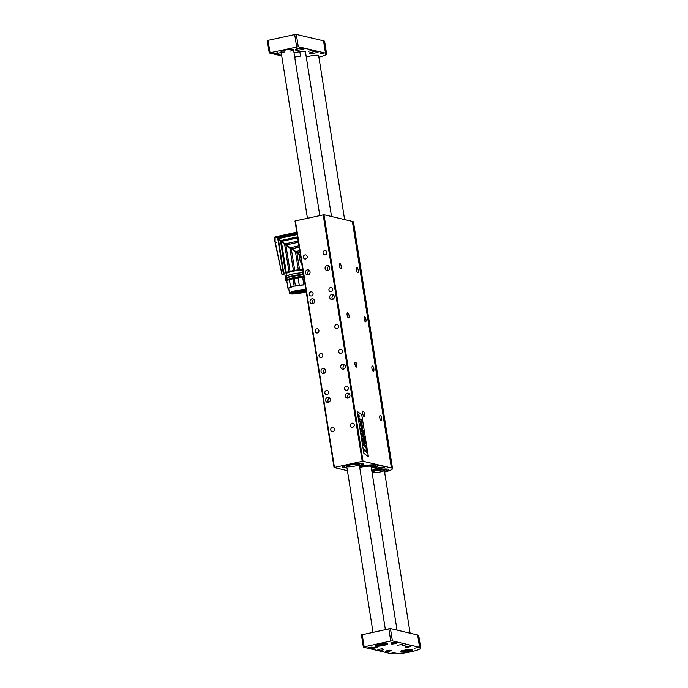 <?xml version="1.0" encoding="UTF-8"?>
<svg xmlns="http://www.w3.org/2000/svg" width="688" height="688" viewBox="0 0 688 688"><rect width="100%" height="100%" fill="white"/><g stroke="black" fill="none" stroke-linecap="round" stroke-linejoin="round"><path stroke-width="1.03" d="M380.301 415.483A2.528 0.877 -102.3 0 1 381.591 417.969A2.528 0.877 -102.3 0 1 381.229 420.42A2.528 0.877 -102.3 0 1 379.836 418.132A2.528 0.877 -102.3 0 1 380.154 415.483A2.528 0.877 -102.3 0 1 380.301 415.483M364.683 316.867A2.528 0.877 -102.3 0 1 365.964 319.352A2.528 0.877 -102.3 0 1 365.612 321.803A2.528 0.877 -102.3 0 1 364.219 319.516A2.528 0.877 -102.3 0 1 364.537 316.867A2.528 0.877 -102.3 0 1 364.683 316.867M355.515 362.18A2.528 0.877 -102.3 0 1 356.797 364.657A2.528 0.877 -102.3 0 1 356.444 367.108A2.528 0.877 -102.3 0 1 355.051 364.829A2.528 0.877 -102.3 0 1 355.369 362.172A2.528 0.877 -102.3 0 1 355.515 362.18M339.898 263.564A2.528 0.877 -102.3 0 1 341.179 266.041A2.528 0.877 -102.3 0 1 340.818 268.492A2.528 0.877 -102.3 0 1 339.433 266.213A2.528 0.877 -102.3 0 1 339.752 263.556A2.528 0.877 -102.3 0 1 339.898 263.564M348.506 317.925A2.649 0.92 77.7 0 0 348.661 317.925A2.649 0.92 77.7 0 0 348.988 315.138A2.649 0.92 77.7 0 0 347.535 312.739A2.649 0.92 77.7 0 0 347.156 315.319A2.649 0.92 77.7 0 0 348.506 317.925M373.292 371.228A2.649 0.92 77.7 0 0 373.446 371.236A2.649 0.92 77.7 0 0 373.782 368.45A2.649 0.92 77.7 0 0 372.32 366.05A2.649 0.92 77.7 0 0 371.941 368.622A2.649 0.92 77.7 0 0 373.292 371.228M357.674 272.611A2.649 0.92 77.7 0 0 357.829 272.62A2.649 0.92 77.7 0 0 358.164 269.834A2.649 0.92 77.7 0 0 356.702 267.434A2.649 0.92 77.7 0 0 356.324 270.006A2.649 0.92 77.7 0 0 357.674 272.611M364.124 416.541A2.649 0.92 77.7 0 0 364.279 416.541A2.649 0.92 77.7 0 0 364.614 413.755A2.649 0.92 77.7 0 0 363.152 411.364A2.649 0.92 77.7 0 0 362.774 413.935A2.649 0.92 77.7 0 0 364.124 416.541M334.076 467.487L294.997 220.986L323.988 214.716L352.359 221.398A15.79 2.417 171 0 1 353.477 222.078L392.53 468.623A15.79 2.417 171 0 0 391.412 467.943L352.359 221.398M323.988 214.716L363.032 461.261L391.412 467.943M363.823 453.289L357.184 411.347L361.733 414.692L368.381 456.634L363.823 453.289M347.423 470.695L334.041 467.53L362.223 461.33L323.171 214.785M371.726 470.343L382.631 467.978A3.156 0.482 -9 0 0 384.583 467.204A3.156 0.482 -9 0 0 384.36 467.075A3.156 0.482 -9 0 0 380.309 467.427L375.786 468.201L374.805 467.694A14.62 2.236 171 0 0 378.116 465.681A14.62 2.236 171 0 0 359.532 466.438M384.601 472.037A15.79 2.417 171 0 0 392.53 468.623M363.032 461.261L362.223 461.33M384.54 471.693A10.733 1.643 171 0 0 388.703 469.689A10.733 1.643 171 0 0 382.777 469.147A10.733 1.643 171 0 0 371.83 470.996A10.733 1.643 -9 0 1 387.937 469.225A10.733 1.643 -9 0 1 388.703 469.689A10.733 1.643 -9 0 1 384.54 471.693M343.14 467.591A10.733 1.643 171 0 0 346.95 467.745A10.733 1.643 -9 0 1 342.375 467.126A10.733 1.643 171 0 0 343.14 467.591M359.428 465.776A10.733 1.643 171 0 0 363.582 463.772A10.733 1.643 171 0 0 352.72 463.824A10.733 1.643 171 0 0 342.375 467.126A10.733 1.643 -9 0 1 350.846 464.151A10.733 1.643 -9 0 1 362.825 463.308A10.733 1.643 -9 0 1 363.582 463.772A10.733 1.643 -9 0 1 359.428 465.776M327.032 265.594A2.528 2.339 -76.7 0 0 326.843 270.522A2.528 2.339 -76.7 0 0 329.698 268.595A2.528 2.339 -76.7 0 0 327.032 265.594M307.347 269.877A2.528 2.339 -76.7 0 0 307.158 274.804A2.528 2.339 -76.7 0 0 310.013 272.878A2.528 2.339 -76.7 0 0 307.347 269.877M331.616 294.567A2.528 2.339 -76.7 0 0 331.427 299.486A2.528 2.339 -76.7 0 0 334.282 297.569A2.528 2.339 -76.7 0 0 331.616 294.567M311.939 298.85A2.528 2.339 -76.7 0 0 311.75 303.769A2.528 2.339 -76.7 0 0 314.605 301.851A2.528 2.339 -76.7 0 0 311.939 298.85M322.964 368.493A2.528 2.339 -76.7 0 0 322.775 373.421A2.528 2.339 -76.7 0 0 325.63 371.494A2.528 2.339 -76.7 0 0 322.964 368.493M342.65 364.21A2.528 2.339 -76.7 0 0 342.461 369.138A2.528 2.339 -76.7 0 0 345.316 367.211A2.528 2.339 -76.7 0 0 342.65 364.21M347.234 393.183A2.528 2.339 -76.7 0 0 347.044 398.103A2.528 2.339 -76.7 0 0 349.9 396.185A2.528 2.339 -76.7 0 0 347.234 393.183M327.557 397.466A2.528 2.339 -76.7 0 0 327.368 402.385A2.528 2.339 -76.7 0 0 330.223 400.468A2.528 2.339 -76.7 0 0 327.557 397.466M324.659 250.621A2.081 1.926 -76.7 0 0 324.504 254.68A2.081 1.926 -76.7 0 0 326.86 253.098A2.081 1.926 -76.7 0 0 324.659 250.621M304.973 254.904A2.081 1.926 -76.7 0 0 304.818 258.963A2.081 1.926 -76.7 0 0 307.175 257.381A2.081 1.926 -76.7 0 0 304.973 254.904M330.515 287.601A2.081 1.926 -76.7 0 0 330.36 291.66A2.081 1.926 -76.7 0 0 332.717 290.078A2.081 1.926 -76.7 0 0 330.515 287.601M310.83 291.884A2.081 1.926 -76.7 0 0 310.675 295.943A2.081 1.926 -76.7 0 0 313.031 294.361A2.081 1.926 -76.7 0 0 310.83 291.884M336.372 324.581A2.081 1.926 -76.7 0 0 336.217 328.64A2.081 1.926 -76.7 0 0 338.573 327.058A2.081 1.926 -76.7 0 0 336.372 324.581M316.686 328.864A2.081 1.926 -76.7 0 0 316.532 332.923A2.081 1.926 -76.7 0 0 318.888 331.341A2.081 1.926 -76.7 0 0 316.686 328.864M351.989 423.197A2.081 1.926 -76.7 0 0 351.835 427.257A2.081 1.926 -76.7 0 0 354.191 425.674A2.081 1.926 -76.7 0 0 351.989 423.197M332.313 427.48A2.081 1.926 -76.7 0 0 332.149 431.539A2.081 1.926 -76.7 0 0 334.506 429.957A2.081 1.926 -76.7 0 0 332.313 427.48M326.447 390.5A2.081 1.926 -76.7 0 0 326.293 394.559A2.081 1.926 -76.7 0 0 328.649 392.977A2.081 1.926 -76.7 0 0 326.447 390.5M320.591 353.52A2.081 1.926 -76.7 0 0 320.436 357.579A2.081 1.926 -76.7 0 0 322.792 355.997A2.081 1.926 -76.7 0 0 320.591 353.52M340.276 349.237A2.081 1.926 -76.7 0 0 340.121 353.297A2.081 1.926 -76.7 0 0 342.478 351.714A2.081 1.926 -76.7 0 0 340.276 349.237M346.133 386.217A2.081 1.926 -76.7 0 0 345.978 390.277A2.081 1.926 -76.7 0 0 348.334 388.694A2.081 1.926 -76.7 0 0 346.133 386.217M329.604 398.085A2.528 2.339 -76.7 0 0 328.606 402.317M349.289 393.811A2.528 2.339 -76.7 0 0 348.291 398.034M344.697 364.838A2.528 2.339 -76.7 0 0 343.708 369.069M325.02 369.121A2.528 2.339 -76.7 0 0 324.022 373.343M313.986 299.469A2.528 2.339 -76.7 0 0 312.988 303.7M333.671 295.186A2.528 2.339 -76.7 0 0 332.674 299.418M309.402 270.504A2.528 2.339 -76.7 0 0 308.405 274.727M329.079 266.222A2.528 2.339 -76.7 0 0 328.081 270.444M361.811 421.52L360.177 420.832L360.288 421.563L359.833 421.237L358.706 418.476L359.48 419.035L359.342 418.132L361.174 420.248L361.131 419.276L361.596 419.611L361.535 421.804L360.177 420.841M361.252 420.162L361.14 419.276M359.334 418.132L359.471 419.018M358.697 418.476L359.721 420.506M360.28 421.563L359.704 420.514M364.881 440.509L363.264 439.331L363.126 439.924L363.728 441.386L365.208 442.556L365.44 444.035L363.187 442.401L362.61 439.15L362.929 437.8L364.649 439.03L364.881 440.509L363.101 439.46M363.255 441.189L362.619 439.15L362.929 437.8M365.44 444.035L363.178 442.401L362.963 440.982M363.479 431.754L360.916 429.88L363.728 433.251L363.961 434.721L361.621 434.438L364.193 436.192L364.416 437.602L361.312 435.349L360.959 433.13L362.894 433.363L360.546 430.525L360.194 428.289L363.273 430.344L363.496 431.754L360.933 429.905M362.877 433.363L360.538 430.533L360.194 428.289M360.951 433.139L361.312 435.349M364.408 437.602L361.303 435.349M363.952 434.721L361.63 434.446M365.672 445.523L365.904 447.002L363.651 445.36L363.419 443.889L365.672 445.523M365.896 447.002L363.642 445.368L363.419 443.889M366.412 450.829L363.823 448.954L364.055 450.511L367.177 452.764L365.792 446.976M363.814 448.954L364.072 450.502M364.055 450.511L367.177 452.764M357.184 411.364L361.733 414.692L368.364 456.626M362.567 443.261L363.35 445.136M360.314 423.12L360.701 422.587L361.062 427.3C361.879 428.418 362.37 428.71 362.533 428.185L361.905 423.653C361.114 422.423 360.589 422.243 360.323 423.111L361.071 427.291C361.897 428.409 362.387 428.71 362.542 428.185L362.284 428.375M358.517 414.159L358.138 415.242L359.007 417.246L359.394 416.163L358.302 414.099M358.508 414.167L358.13 415.242L359.007 417.246M358.388 414.408L359.145 416.997M362.18 426.663L361.449 426.603L362.189 426.663L361.819 424.806L360.77 424.281L361.836 424.806L362.189 426.663L361.037 425.941L360.968 424.049M358.5 414.881L358.5 416.025L359.222 416.55L359.007 415.217L358.5 414.881L358.482 416.025L359.205 416.558M358.491 414.89L358.379 415.354L358.491 414.89M306.143 291.385A8.97 1.376 -9 0 1 302.436 292.4A8.97 1.376 -9 0 1 301.378 292.615M297.319 293.26A8.97 1.376 -9 0 1 290.284 293.019A8.97 1.376 -9 0 1 290.284 292.925M306.194 291.686A9.219 1.41 -9 0 1 295.539 293.733A9.219 1.41 -9 0 1 290.147 293.071A9.219 1.41 -9 0 1 295.78 291.067A9.219 1.41 -9 0 1 305.902 289.863M292.821 292.486L294.584 292.452A2.967 0.456 -9 0 1 296.898 292.538A2.967 0.456 -9 0 1 296.39 292.882L295.401 293.26L295.264 292.383M300.897 290.921L303.649 290.388L300.897 290.921M301.447 292.297L304.208 291.764L301.447 292.297M306.1 291.084L303.313 291.428L306.074 290.938M297.354 291.334L300.114 290.8L297.354 291.334M293.484 292.374L297.56 291.583L293.484 292.374M298.386 291.678L301.284 291.506L298.386 291.678M296.691 293.131L300.768 292.34L296.691 293.131M306.022 290.585A7.069 1.084 171 0 0 305.988 290.568L303.305 290.861L305.162 290.379A7.069 1.084 171 0 0 304.724 290.345L305.025 290.276A7.387 1.127 171 0 0 296.924 291.127L297.182 291.187A6.691 1.023 171 0 0 295.599 291.549L295.341 291.488A7.387 1.127 171 0 0 292.323 292.529L293.14 292.452A6.502 0.998 171 0 0 292.856 292.667M295.401 293.26A6.502 0.998 171 0 0 296.347 293.208L295.96 293.389A7.387 1.127 171 0 0 306.108 291.153M302.72 277.212L302.651 277.29A10.612 1.625 171 0 0 298.085 277.771L294.249 278.554A9.813 1.505 171 0 0 292.993 278.829L294.18 286.346A9.813 1.505 171 0 0 288.745 288.453L287.988 288.504A10.612 1.625 -9 0 1 290.568 287.18L289.45 279.638L292.993 278.829M297.99 277.789L299.28 285.288A10.612 1.625 -9 0 1 303.847 284.815L303.743 284.961A9.813 1.505 171 0 0 295.436 286.07L294.249 278.554M301.034 290.689L303.382 290.319M301.585 292.073L303.933 291.695M303.546 291.282L305.902 290.912M297.491 291.101L299.848 290.732M293.501 292.116L297.362 291.506M297.225 292.039L301.086 291.428M296.709 292.873L300.561 292.262M305.162 290.379L305.102 289.863M303.537 290.714L305.988 290.568M305.868 289.863L305.971 290.517M292.237 292.013L292.323 292.529M295.53 291.119L295.599 291.549M294.18 286.346L290.646 287.163M289.45 279.638L289.373 279.663A10.612 1.625 171 0 0 286.801 280.979L286.165 281.091C285.606 280.033 297.655 277.238 303.107 277.152L303.15 277.006A11.369 1.737 171 0 0 286.019 280.979L286.801 280.996M299.177 285.305L295.436 286.07M287.988 288.504L286.801 280.979L287.988 288.504M305.859 290.362L305.782 289.863M286.311 275.217A12.633 1.935 171 0 0 286.225 275.226L285.761 275.243A88.597 13.554 -9 0 1 281.96 274.349L282.054 274.245A12.633 1.935 171 0 0 283.327 273.712L283.809 273.454A12.943 1.978 -9 0 1 285.477 272.646L286.26 272.371A12.943 1.978 -9 0 1 288.934 271.579L290.052 271.296A12.943 1.978 -9 0 1 293.415 270.59L294.722 270.358A12.943 1.978 -9 0 1 298.317 269.816L299.581 269.67A12.943 1.978 -9 0 1 302.668 269.404M281.96 274.349L275.424 242.959L281.96 274.349M292.271 274.022L291.703 274.177C288.255 275.114 286.208 276.008 285.572 276.834L285.468 276.972C286.113 276.137 288.186 275.243 291.678 274.288L292.34 274.116A11.369 1.737 -9 0 1 302.359 272.697L302.78 274.435L302.273 272.594L292.271 274.022L302.29 272.594L302.694 274.564C293.957 275.381 288.315 276.688 285.752 278.502L285.486 276.886C286.509 275.845 288.771 274.89 292.271 274.022L292.254 274.134M293.415 270.59L289.829 247.972L285.916 245.186L290.052 271.296M285.916 245.186L284.6 244.206L288.934 271.579M284.6 244.206L281.409 241.694L286.26 272.371M294.722 270.358L291.342 249.039L280.437 240.843L285.477 272.646M280.437 240.843L278.287 238.624L283.809 273.454M278.012 238.315L279.182 237.687A2.021 0.697 -102.3 0 1 278.984 238.469A12.633 4.369 -102.3 0 1 278.932 238.641L277.737 238.435L283.327 273.712M277.737 238.435L275.948 237.403L274.641 237.601L275.174 240.146L274.426 238.727M274.779 239.536L275.346 242.597A12.633 1.935 171 0 0 276.696 242.159L276.757 242.529A12.633 1.935 -9 0 1 275.424 242.959L275.252 243.088M300.871 261.887A12.943 1.978 171 0 0 300.269 261.939L299.065 254.311M296.984 253.253L298.988 254.268L296.984 253.253L299.581 269.67M295.582 252.522L298.317 269.816M295.479 252.47L294.722 251.215L291.342 249.039M278.408 238.753L278.932 238.641A12.943 4.481 -102.3 0 0 278.786 239.14L279.087 239.278A57727.792 7882.244 33 0 0 280.79 240.783A24.553 3.354 33 0 0 294.739 251.111L294.765 251.524M278.064 237.928L277.462 237.412L277.161 237.867M278.924 236.251L279.448 237.24L274.976 236.939L275.174 240.146M275.51 242.933L275.458 242.615A12.633 1.935 171 0 0 276.705 242.193M274.839 241.273L275.174 242.726A90.833 13.898 171 0 0 275.492 242.821M275.226 237.059L274.409 238.426M274.667 237.618L274.882 238.942M298.988 254.268L300.303 254.517M300.269 261.939L301.464 261.853M294.722 251.215L291.351 249.004M295.608 252.496L294.842 251.55M291.445 248.927L289.88 247.964L293.458 270.582M296.287 252.866L296.769 252.126A24.553 3.354 -147 0 1 296.21 251.765L290.164 247.766L298.936 245.857M297.147 234.591L279.431 238.444L279.208 239.054L279.182 237.687A12.633 4.369 -102.3 0 0 279.285 237.162M279.216 237.025L278.769 236.122L274.985 236.939M299.882 251.817L296.433 252.9M296.571 252.53L296.21 251.765M279.354 238.512L279.173 239.114L280.73 240.568L290.164 247.766M295.358 251.584L299.693 250.638M279.216 239.175A12.943 4.481 77.7 0 1 279.431 238.444L279.431 238.444A1.892 0.654 77.7 0 0 279.655 237.541L279.079 236.053L279.569 236.947L296.924 233.172M301.017 262.016L301.542 262.317M299.142 247.155L291.643 248.781M298.368 242.279L286.217 244.928M284.901 243.939L298.171 241.049M297.672 237.902L281.693 241.385M280.73 240.568L297.517 236.913M279.5 237.05L279.715 237.231A12.633 4.369 77.7 0 1 279.655 237.541L297.018 233.765M361.088 463.686A8.841 1.35 -9 0 1 361.716 464.065A8.841 1.35 -9 0 1 359.368 465.398A8.841 1.35 -9 0 0 361.716 464.065A8.841 1.35 -9 0 0 361.088 463.686A8.841 1.35 -9 0 0 351.215 464.383A8.841 1.35 -9 0 0 344.249 466.834A8.841 1.35 -9 0 1 351.215 464.383A8.841 1.35 -9 0 1 361.088 463.686M346.89 467.376A8.841 1.35 -9 0 1 344.249 466.834A8.841 1.35 -9 0 0 346.89 467.376M358.766 464.194A6.312 0.963 -9 0 1 359.222 464.46A6.312 0.963 -9 0 1 353.133 466.404A6.312 0.963 -9 0 1 346.743 466.438A6.312 0.963 -9 0 1 351.723 464.684A6.312 0.963 -9 0 1 358.766 464.194M386.2 469.603A8.841 1.35 -9 0 1 386.828 469.981A8.841 1.35 -9 0 1 384.48 471.314A8.841 1.35 -9 0 0 386.828 469.981A8.841 1.35 -9 0 0 386.2 469.603A8.841 1.35 -9 0 0 371.89 471.366A8.841 1.35 -9 0 1 386.2 469.603M372.002 472.097A6.312 0.963 -9 0 1 377.583 470.472A6.312 0.963 -9 0 1 383.887 470.11A6.312 0.963 -9 0 1 384.334 470.377A6.312 0.963 -9 0 1 378.993 472.192A6.312 0.963 -9 0 1 372.079 472.553M359.54 466.516L375.674 464.985L374.083 467.84C377.764 466.197 379.036 465.415 377.893 465.475L377.875 465.355M373.971 467.917L376.052 468.218M359.643 467.161A10.105 1.548 -9 0 1 364.649 466.266L365.208 465.759L371.701 465.191L370.178 465.776A10.105 1.548 -9 0 1 373.661 466.395A10.105 1.548 -9 0 1 373.618 466.584L376.25 466.266L373.481 467.711L371.331 467.814M382.459 467.935L371.718 470.274L382.459 467.935C385.099 467.049 384.403 466.885 380.395 467.444L375.88 468.365M373.481 467.711L373.257 466.043M370.092 465.269L370.178 465.776M372.973 465.965L373.223 467.754M372.208 465.914L372.724 465.707M371.245 467.29A8.273 1.264 171 0 0 371.718 466.498A8.273 1.264 171 0 0 359.695 467.47A8.376 1.281 171 0 1 368.071 466.189A8.376 1.281 171 0 1 371.95 466.756L372.234 465.845M371.253 467.324A8.376 1.281 171 0 0 371.95 466.756M281.203 52.649A4.61 0.705 171 0 0 275.69 54.214A4.61 0.705 171 0 0 276.017 54.412A4.61 0.705 171 0 0 281.418 53.999M295.694 50.129A4.61 0.705 171 0 0 300.845 49.768A4.61 0.705 171 0 0 304.474 48.495A4.61 0.705 171 0 0 299.813 48.521A4.61 0.705 171 0 0 295.367 49.932A4.61 0.705 171 0 0 295.694 50.129M309.652 53.423A4.61 0.705 171 0 0 314.794 53.053A4.61 0.705 171 0 0 318.432 51.781A4.61 0.705 171 0 0 313.771 51.806A4.61 0.705 171 0 0 309.325 53.225A4.61 0.705 171 0 0 309.652 53.423M318.664 55.754A6.312 0.963 171 0 0 318.69 55.633A6.312 0.963 171 0 0 318.243 55.367L318.148 55.341A6.312 0.963 171 0 0 311.931 55.694A6.312 0.963 171 0 0 306.306 57.302M290.448 51.05A6.312 0.963 171 0 0 293.527 49.708A6.312 0.963 171 0 0 287.137 49.742A6.312 0.963 171 0 0 281.057 51.686A6.312 0.963 171 0 0 281.504 51.953A6.312 0.963 171 0 0 284.402 52.013M318.888 57.173A15.79 2.417 171 0 0 326.602 53.819A15.79 2.417 171 0 0 325.484 53.139L298.274 46.724L269.24 52.967L281.727 55.943M277.625 52.804L273.652 53.544L277.625 52.804M300.776 47.764L296.812 48.504L300.776 47.764M312.412 50.499L308.439 51.247L312.412 50.499M324.039 53.243L320.066 53.982L324.039 53.243M331.521 216.496L305.472 52.03A7.577 1.161 171 0 0 301.542 51.634A7.577 1.161 171 0 0 294.025 52.838M267.374 40.695L268.071 40.334L270.023 52.666M296.648 46.87L294.696 34.546L268.071 40.334M294.696 34.546L296.322 34.4L298.274 46.724M325.484 53.139L323.532 40.807L296.322 34.4M323.532 40.807A15.79 2.417 -9 0 1 324.65 41.486L326.602 53.819M294.705 57.147A7.577 1.161 171 0 1 300.536 56.106L299.848 51.789M397.526 645.249L402.342 644.355L397.526 645.249M377.85 649.532L382.657 648.638L377.85 649.532M396.632 642.816A2.838 0.439 -9 0 1 396.838 642.936A2.838 0.439 -9 0 1 394.095 643.813A2.838 0.439 -9 0 1 391.223 643.822A2.838 0.439 -9 0 1 393.467 643.039A2.838 0.439 -9 0 1 396.632 642.816M410.59 646.101A2.838 0.439 -9 0 1 410.788 646.221A2.838 0.439 -9 0 1 408.053 647.098A2.838 0.439 -9 0 1 405.18 647.116A2.838 0.439 -9 0 1 407.416 646.324A2.838 0.439 -9 0 1 410.59 646.101M376.955 647.098A2.838 0.439 -9 0 1 377.153 647.219A2.838 0.439 -9 0 1 374.418 648.087A2.838 0.439 -9 0 1 371.537 648.105A2.838 0.439 -9 0 1 373.782 647.322A2.838 0.439 -9 0 1 376.955 647.098M390.904 650.384A2.838 0.439 -9 0 1 391.111 650.504A2.838 0.439 -9 0 1 388.367 651.381A2.838 0.439 -9 0 1 385.495 651.39A2.838 0.439 -9 0 1 387.731 650.607A2.838 0.439 -9 0 1 390.904 650.384M414.322 648.242L418.295 647.494L414.322 648.242M379.535 650.538L383.508 649.799L379.535 650.538M402.695 645.499L406.66 644.759L402.695 645.499M367.908 647.795L371.881 647.055L367.908 647.795M391.068 642.764L395.032 642.016L391.068 642.764M375.605 646.127A6.312 0.963 171 0 0 382.657 645.628A6.312 0.963 171 0 0 387.636 643.873A6.312 0.963 171 0 0 381.247 643.908A6.312 0.963 171 0 0 375.158 645.851A6.312 0.963 171 0 0 375.605 646.127M400.726 652.043A6.312 0.963 171 0 0 407.778 651.545A6.312 0.963 171 0 0 412.757 649.79A6.312 0.963 171 0 0 406.367 649.825A6.312 0.963 171 0 0 400.278 651.768A6.312 0.963 171 0 0 400.726 652.043M361.484 634.861L390.431 628.565L392.384 640.898L419.594 647.305L417.642 634.972A15.79 2.417 -9 0 1 418.76 635.652L420.712 647.984A15.79 2.417 171 0 0 419.594 647.305M392.384 640.898L390.758 641.035L388.806 628.712M362.18 634.499L364.133 646.832L390.758 641.035M364.133 646.832L363.436 647.193L390.646 653.6A15.79 2.417 171 0 0 410.934 651.82A15.79 2.417 171 0 0 420.712 647.984M391.162 653.273L395.136 652.534L391.162 653.273M390.431 628.565L417.642 634.972M404.252 650.934L403.641 650.573L405.834 649.928L409.231 649.997L404.252 650.934L404.166 650.418M406.909 649.816L407.047 650.642M379.501 645.017L378.409 644.759L380.223 644.114L384.231 643.985L379.501 645.017L379.406 644.398M382.287 643.839L382.416 644.63M295.384 220.831L334.437 467.376M305.842 289.485A9.813 1.505 -9 0 0 295.522 290.766A9.813 1.505 -9 0 0 289.442 293.157L291.205 293.905C291.996 294.258 295.831 293.853 302.711 292.692L306.203 291.772A9.563 1.462 -9 0 1 302.694 292.692A9.563 1.462 -9 0 1 290.955 293.862A9.563 1.462 -9 0 1 293.484 291.566A9.563 1.462 -9 0 1 305.893 289.786M296.313 292.357L296.39 292.882M303.976 277.66A9.813 1.505 171 0 0 302.832 277.694M303.907 277.221A9.89 1.514 171 0 0 302.875 277.247M289.373 279.663L290.568 287.18M299.28 285.288L298.085 277.771M303.847 284.815L302.651 277.29M303.924 284.815L302.729 277.29M303.21 277.006L302.995 276.413C297.534 276.499 285.494 279.294 286.045 280.351L285.959 280.412C289.416 278.313 295.1 276.98 302.995 276.413L303.073 276.507A11.369 1.737 171 0 0 285.941 280.489L286.165 281.091M303.838 276.825A10.028 1.531 171 0 0 303.184 276.834M288.642 288.444L288.754 289.158L288.625 288.444M303.769 276.387A10.105 1.548 171 0 0 302.557 276.43L302.548 276.361M302.772 270.066A10.105 1.548 171 0 0 291.91 271.485A10.105 1.548 171 0 0 286.096 273.85L286.449 276.094M302.29 274.727L302.78 274.435M285.941 280.489L286.019 280.988M302.746 269.92A10.234 1.565 171 0 0 291.084 271.528A10.234 1.565 171 0 0 286.113 273.962M286.836 281.693L286.75 281.194M285.554 277.247L285.615 278.399A11.369 1.737 -9 0 1 302.737 274.417L302.264 274.736M300.381 274.899A10.354 1.582 171 0 0 292.796 276.094M281.581 241.591L280.205 240.465M274.503 239.046L274.856 241.23M278.941 239.243L279.096 238.719M279.354 237.738L279.147 238.555M297.276 253.33L300.028 252.737M279.448 237.24L278.769 236.122M279.595 237.644L279.354 238.581M382.476 467.935L384.411 466.971M401.465 650.986A5.048 0.774 171 0 0 406.556 651.054A5.048 0.774 171 0 0 411.381 649.412M376.345 645.069A5.048 0.774 171 0 0 381.444 645.138A5.048 0.774 171 0 0 386.26 643.504M294.997 220.986L334.041 467.53M303.503 274.675L289.932 276.8L285.623 278.657L285.236 279.732L285.967 280.644M286.69 279.173L286.793 279.818M287.18 279.543L293.922 277.539L303.761 276.309M289.992 279.517L290.456 279.285M291.592 278.855L293.638 278.296M289.442 293.157L288.702 288.444M303.967 284.823L302.772 277.29M293.853 293.062L293.191 292.151M294.438 291.953L294.094 293.019M275.217 243.07L281.925 274.323M274.435 238.77L275.14 242.701M301.55 262.369L300.854 261.836M279.638 237.317L279.38 238.478M296.769 232.2L279.079 236.053M269.24 52.967L267.288 40.644M318.63 55.53L344.611 219.575M384.334 470.377L410.125 633.209M281.057 51.686L307.433 218.216M346.743 466.438L372.991 632.152M293.527 49.708L319.791 215.525M359.222 464.46L385.349 629.46M397.036 630.122L371.081 466.283M361.398 634.809L363.35 647.133M411.691 649.137C412.809 649.205 411.587 649.756 408.027 650.788L401.087 650.822M386.57 643.22C387.688 643.289 386.467 643.839 382.906 644.871L375.966 644.905"/></g></svg>
